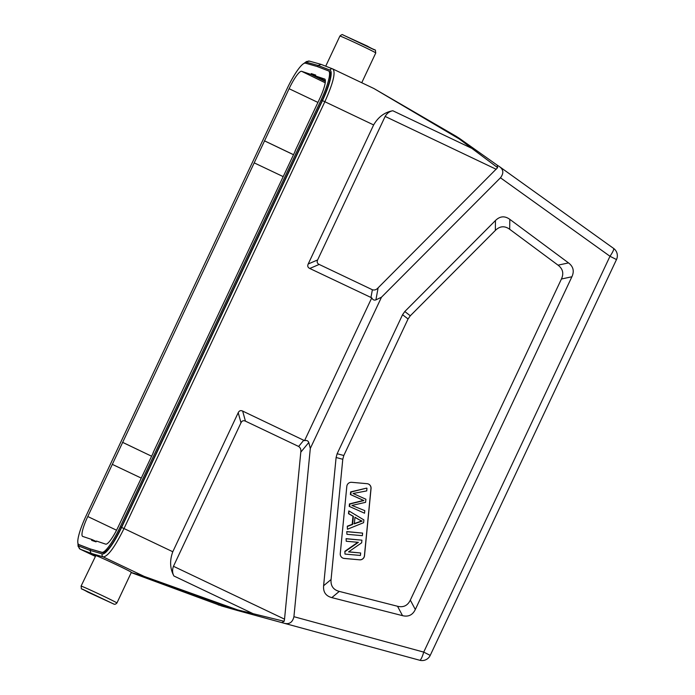 <?xml version="1.0" encoding="UTF-8"?>
<svg xmlns="http://www.w3.org/2000/svg" width="695" height="695" viewBox="0 0 695 695"><rect width="100%" height="100%" fill="white"/><g stroke="black" fill="none" stroke-linecap="round" stroke-linejoin="round"><path stroke-width="1.04" d="M304.61 63.167A31.527 5.742 115.4 0 1 306.869 62.35L318.154 65.486L329.943 70.091A2.25 2.207 -68.7 0 1 332.757 68.944L373.936 88.534L459.256 138.957L459.569 138.487L456.25 136.35L373.988 88.569M496.221 169.293L385.152 116.43C387.019 113.215 389.574 111.322 392.831 110.757C384.709 112.19 378.306 116.916 373.632 124.935L308.206 263.987C307.286 266.011 307.807 267.506 309.762 268.47L371.764 297.851L304.558 440.665C306.686 440.152 308.094 440.76 308.788 442.489L310.309 448.44L381.477 297.208L375.899 299.884L378.132 287.817L497.629 167.651L459.256 138.957M499.549 166.678L497.09 165.08M497.047 165.045L459.569 138.487L497.134 165.106L497.629 167.651M77.944 543.195L78.075 546.279L80.142 549.163L95.111 556.278M317.589 66.685L318.154 65.486L321.107 64.4M303.967 63.41L306.46 61.56L309.475 61.134L320.968 64.34L332.757 68.944A2.25 2.207 -68.7 0 1 332.896 69.005C335.841 72.254 333.166 83.165 324.86 101.722L322.463 100.636A31.527 6.281 115.5 0 0 329.943 70.091M304.558 440.665L242.651 411.075C240.67 410.163 239.193 410.71 238.22 412.7L172.794 551.752C169.571 560.5 169.945 568.571 173.906 575.99C172.317 573.019 172.169 569.796 173.463 566.295L284.533 619.158L300.796 452.176L308.788 442.489M385.152 116.43L317.615 259.947L308.206 263.987M499.184 166.435C503.536 169.398 503.962 173.185 500.461 177.79L609.984 256.273A9.009 1.659 -54.4 0 0 613.589 248.402A9.009 1.659 -54.4 0 0 613.52 248.367M381.477 297.208L500.461 177.79M237.647 609.897L144.221 576.416A2.25 2.207 -74 0 0 144.395 576.485L236.517 610.227L237.464 610.497L237.647 609.897L284.159 621.304L281.736 622.598L419.702 660.25A9.009 1.729 -74.7 0 0 423.715 652.11L609.984 256.273L616.491 259.556A9.009 9.009 0 0 0 613.589 248.402L499.662 166.765M132.58 573.106L221.783 606.023M131.286 572.489L144.386 576.485M81.08 586.093C82.01 590.741 79.1 586.945 87.718 592.044L113.867 604.077C114.701 604.589 115.726 604.216 116.942 602.973A19.816 0.452 -154.8 0 0 100.923 594.937A19.816 0.452 -154.8 0 0 81.445 586.172A19.816 0.452 -154.8 0 0 81.08 586.093L95.823 555.609L91.036 553.333L103.294 556.938C108.064 556.313 114.97 546.852 124.014 528.539L172.794 551.752M95.823 555.609C99.611 556.513 136.663 574.148 130.955 572.332M79.604 544.915L90.576 549.12L89.994 550.344L91.036 553.333L80.22 549.198A2.25 2.215 110.9 0 1 79.187 546.209A31.527 5.742 115.4 0 1 78.161 543.837M90.176 548.928L102.834 552.725C107.039 552.421 113.215 543.968 121.356 527.366L322.202 100.549C329.778 83.756 332.167 74.009 329.361 71.316L328.553 70.925A30.18 5.76 115.5 0 1 321.081 100.019L120.235 526.827A30.18 5.76 115.5 0 1 101.939 552.299L90.176 548.928L78.874 544.567A30.18 5.76 115.5 0 1 78.796 544.533A30.18 5.76 115.5 0 1 86.276 515.438L287.113 88.621A30.18 5.76 115.5 0 1 305.409 63.158L317.181 66.52L328.474 70.89A30.18 5.76 115.5 0 1 328.553 70.925M238.22 412.7L241 422.777L173.463 566.295M241 422.777C241.964 420.779 243.45 420.24 245.431 421.144L298.633 446.468C300.475 447.719 301.196 449.613 300.796 452.176M284.159 621.304L284.533 619.158M281.744 622.598L253.901 614.988L281.736 622.598M284.255 623.285L419.702 660.25A9.009 9.009 0 0 0 430.222 655.394L423.715 652.11L293.924 616.691L310.309 448.44M293.924 616.691C292.586 622.364 289.355 624.562 284.212 623.276M371.764 297.851C372.729 299.797 374.11 300.475 375.899 299.884M378.132 287.817C376.421 289.754 374.509 290.397 372.381 289.754L319.17 264.43C317.215 263.466 316.703 261.972 317.615 259.947M561.421 279.016L571.898 276.758C574.452 271.172 573.323 266.559 568.519 262.901L558.042 265.16C562.854 268.817 563.975 273.43 561.421 279.016L410.319 600.115C407.652 605.64 403.387 607.691 397.531 606.266L339.273 591.402C333.261 589.794 330.525 585.833 331.072 579.526L342.783 459.273L343.817 455.503L408.061 318.979L410.302 315.782L495.344 230.436C499.853 226.005 504.631 225.623 509.678 229.281L558.042 265.16M509.678 229.281L509.817 219.351L568.519 262.901M509.817 219.351C504.77 215.693 499.983 216.076 495.474 220.506L495.344 230.436M410.302 315.782L404.794 311.525L495.474 220.506M404.794 311.525L402.553 314.722L408.061 318.979M343.817 455.503L337.144 453.731L402.553 314.722M337.144 453.731L336.102 457.501L342.783 459.273M331.072 579.526L323.609 585.737L336.102 457.501M323.609 585.737C323.071 592.053 325.807 596.006 331.819 597.622L339.273 591.402M397.531 606.266L402.527 615.657L331.819 597.622M402.527 615.657C408.382 617.082 412.648 615.032 415.315 609.506L410.319 600.115M571.898 276.758L415.315 609.506M359.663 559.822A4.5 4.422 108.5 0 0 364.51 555.731L371.052 488.55A4.5 4.422 108.5 0 0 367.082 483.685L351.653 482.313A4.5 4.422 108.5 0 0 346.805 486.396L340.263 553.576A4.5 4.422 108.5 0 0 344.233 558.45L359.663 559.822L344.155 558.415A4.5 4.422 -71.5 0 1 343.2 558.224M368.037 483.876A4.5 4.422 -71.5 0 1 370.965 488.524L364.423 555.705A4.5 4.422 -71.5 0 1 359.584 559.788M347.709 526.324L352.6 524.473L353.39 516.368L348.925 513.814L348.777 510.955L348.516 513.683L352.973 516.229L352.191 524.334L347.291 526.184L347.422 529.243L347.291 526.184M346.77 531.588L346.927 534.299L346.77 531.588L362.608 533.1L362.356 535.671L346.927 534.299M346.084 538.66L346.249 541.257L346.084 538.66L361.913 540.171L361.661 542.804L348.56 551.908L360.67 552.985L348.682 551.821M357.829 542.282L344.85 551.309L344.998 554.08L344.85 551.309M349.637 506.516L349.872 504.04L363.893 500.556L350.793 494.666L351.044 492.043L366.56 488.133L350.636 491.904L350.376 494.527L363.485 500.417L349.463 503.901L349.22 506.377L364.545 513.205L349.22 506.377M349.185 511.094L363.885 519.912L363.615 522.683L347.422 529.243M359.298 519.782L354.98 517.254L354.337 523.83L362.138 521.094L358.889 519.643L361.73 520.955L353.929 523.691M354.971 517.349L358.889 519.643M347.179 531.727L362.608 533.1M346.492 538.799L361.913 540.171M360.67 552.985L360.427 555.453L344.998 554.08M345.259 551.439L358.377 542.335L346.249 541.257M366.969 488.272L366.717 490.905L353.077 493.493L365.9 499.236L365.605 502.329L351.913 505.439L364.788 510.625L364.545 513.205M153.308 452.662L118.263 526.749A20.633 3.935 -64.5 0 1 105.718 544.15L96.449 541.04L96.066 541.857L91.636 540.371L92.018 539.555L82.748 536.444A20.633 3.935 -64.5 0 1 82.67 536.41A20.633 3.935 -64.5 0 1 87.779 516.524L289.094 88.708A20.633 3.935 -64.5 0 1 301.63 71.307L325.217 82.792M153.152 452.593L295.201 151.145M295.036 151.084L319.578 98.933A20.633 3.935 -64.5 0 0 324.687 79.048A20.633 3.935 -64.5 0 0 324.6 79.013L315.33 75.903L325.364 80.785M325.356 81.454L310.9 74.417L311.282 73.6L315.712 75.086L315.33 75.903M310.9 74.417L301.63 71.307M92.018 539.555L96.231 541.509M264.552 140.859L293.525 154.698M293.507 154.733L264.387 140.807M254.196 162.865L283.047 176.547M122.502 442.315L151.632 456.241L122.667 442.368M112.321 464.373L141.172 478.056M311.282 73.6L315.452 75.633M373.936 88.534L459.577 138.487M392.831 110.757L473.13 148.982L473.503 148.313M309.475 61.134A2.25 2.215 105.5 0 0 306.869 62.35M339.907 36.044A19.816 0.452 25.2 0 1 340.281 36.123A19.816 0.452 25.2 0 1 359.749 44.888A19.816 0.452 25.2 0 1 375.778 52.924C374.622 47.894 378.132 52.334 367.238 46.044L342.991 34.941C342.557 34.229 341.532 34.594 339.907 36.044L325.72 66.199M343.234 35.037L374.37 49.858M373.632 124.935L324.86 101.722L124.014 528.539L121.616 527.453L322.463 100.636M237.464 610.497L253.901 614.988L237.464 610.497M173.906 575.99L254.205 614.206L253.901 614.988M234.041 608.777L233.694 609.289L218.108 604.841M82.479 589.16L113.624 603.981L82.479 589.16M132.467 573.054L144.221 576.416L103.294 556.938A2.25 2.207 -73.6 0 1 102.261 553.95L89.994 550.344L79.187 546.209M121.616 527.453A31.527 6.281 115.5 0 1 102.261 553.95M303.819 440.187L298.633 446.468M245.431 421.144L242.651 411.075M372.381 289.754L370.921 297.582M309.762 268.47L319.17 264.43M102.834 552.725L101.939 552.299M78.874 544.567L79.769 544.984M322.202 100.549L321.081 100.019M120.235 526.827L121.356 527.366M317.928 102.426L289.094 88.708M87.779 516.524L116.552 530.216M80.142 549.163L95.111 556.287M361.748 82.731L375.778 52.924M430.222 655.394L616.491 259.556M236.96 610.358L221.288 605.884M132.615 573.114L131.242 572.584M116.942 602.973L131.338 572.385M79.69 544.958L78.796 544.533"/></g></svg>
